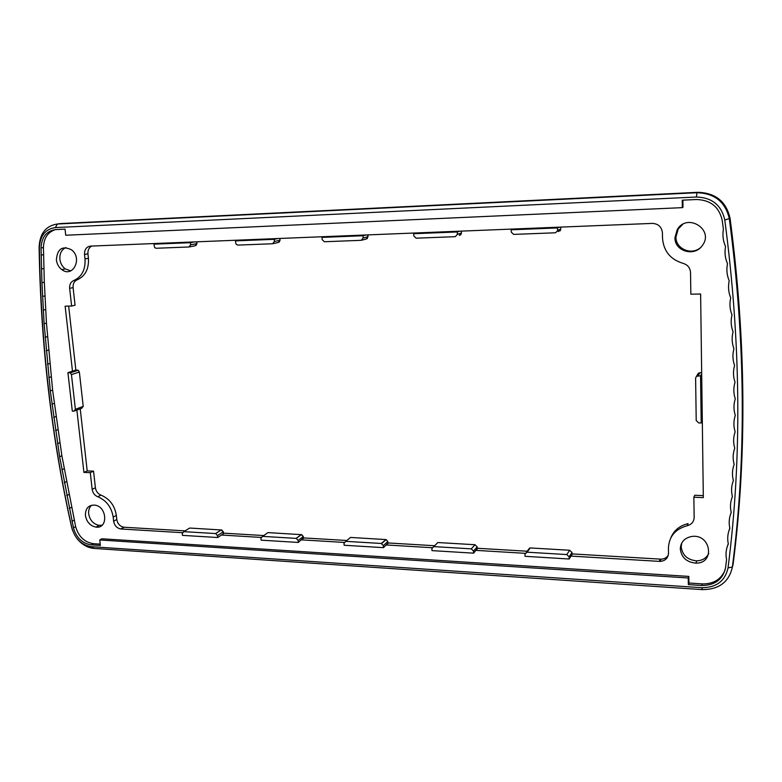 <?xml version="1.0" encoding="UTF-8"?>
<svg xmlns="http://www.w3.org/2000/svg" width="782" height="782" viewBox="0 0 782 782"><rect width="100%" height="100%" fill="white"/><g stroke="black" fill="none" stroke-linecap="round" stroke-linejoin="round"><path stroke-width="1.17" d="M70.791 270.875L65.248 268.9C62.237 266.574 60.449 263.368 59.891 259.301C59.53 253.573 61.514 249.663 65.835 247.552M56.382 259.927C57.282 248.823 62.325 245.45 71.543 249.82C82.882 258.255 72.785 278.372 61.768 269.575C58.738 267.229 56.949 264.013 56.382 259.927M102.139 525.172L99.216 525.387C93.439 524.194 89.92 520.362 88.669 513.882C88.337 510.226 89.324 507.332 91.631 505.221M85.424 515.553C85.326 508.398 88.483 504.928 94.886 505.123C107.212 506.589 108.297 528.974 96.01 527.117C90.213 525.915 86.685 522.063 85.424 515.553M708.785 553.509C706.39 558.143 702.383 560.586 696.742 560.85C687.534 559.99 682.354 555.298 681.2 546.765L681.708 543.07M680.291 548.964C680.692 542.082 684.494 537.918 691.699 536.481C710.858 533.461 715.52 563.558 695.912 563.128C686.655 562.258 681.445 557.537 680.291 548.964M700.134 247.933C690.965 255.577 675.628 248.617 675.941 237.063L678.219 228.989L682.715 224.395M674.954 237.708L677.241 229.595C687.241 212.352 714.768 229.81 702.265 245.607C694.494 257.141 674.514 251.257 674.954 237.708M511.262 232.146L511.164 229.791L557.507 227.924L557.498 231.052L555.328 232.792L513.647 234.405L511.262 232.146M67.926 372.652L70.272 372.828L71.455 374.607L75.385 409.309L73.958 411.195L72.306 411.156L67.926 372.652L72.482 371.176L65.131 306.163L71.621 306.036L69.647 288.353C69.412 284.511 70.771 281.911 73.713 280.562C81.836 276.877 85.6 269.653 85.013 258.901L84.524 254.473C84.397 249.566 86.382 246.78 90.477 246.115L513.539 229.009L511.164 229.791M513.539 229.009L559.599 227.151L557.507 227.924M559.599 227.151L652.315 223.398C658.327 223.75 661.689 226.878 662.413 232.782L662.51 238.158C663.556 251.09 670.399 259.487 683.048 263.339C687.661 264.756 690.154 267.815 690.526 272.527L690.848 294.208L700.623 294.012L702.304 420.824L701.2 422.984L698.717 422.935L696.215 420.55L695.609 378.107L696.449 376.318L700.564 375.761L701.2 422.984M413.844 235.988L413.717 233.71L457.265 231.951L457.382 234.356L455.3 236.672L416.122 238.187L413.844 235.988M416.669 232.928L413.717 233.71M459.972 231.179L457.265 231.951M322.164 239.605L321.998 237.396L363.014 235.744L363.161 237.992L361.225 240.318L324.344 241.746L322.164 239.605M325.459 236.614L321.998 237.396M366.25 234.971L363.014 235.744M235.714 243.026L235.529 240.876L274.218 239.321L274.384 241.491L272.605 243.749L237.806 245.098L236.144 244.209L235.714 243.026M239.429 240.094L235.529 240.876M277.923 238.539L274.218 239.321M572.043 554.33L569.198 559.013L525.045 556.305L524.957 554.184L527.048 552.19L566.803 554.565L569.12 556.852L569.198 559.013M71.621 306.036L75.052 305.205L73.088 287.6C72.863 283.768 74.212 281.188 77.144 279.848C85.248 276.163 89.011 268.979 88.425 258.275L87.946 253.857C87.711 250.172 88.972 247.571 91.719 246.066M74.886 410.843L81.787 408.243L83.215 406.376L79.363 372.007L78.2 370.248L75.864 370.072L68.66 306.094M185.099 530.87L123.898 527.224C119.978 526.413 117.613 523.832 116.782 519.483L116.342 515.416C114.719 505.514 109.597 498.75 100.976 495.123C97.848 493.813 95.991 491.36 95.404 487.763L93.547 471.155L87.203 470.901L80.223 408.839M263.759 535.553L223.437 533.148M346.827 540.499L303.406 537.908M434.665 545.728L387.882 542.943M527.166 551.232L477.264 548.26M668.268 555.328C666.626 557.742 664.231 559.022 661.083 559.169L572.023 553.9M702.304 420.824L703.321 497.616L693.859 497.225L694.152 517.42C693.927 521.76 691.62 524.536 687.231 525.729L688.101 523.637C679.675 525.651 673.918 530.382 670.829 537.83M703.292 495.612L694.709 495.27L693.859 497.225M701.659 372.564L698.443 373.122L697.671 374.363M687.231 525.729C675.208 529.033 668.942 536.56 668.424 548.299L668.522 553.157C668.141 558.133 665.335 560.88 660.076 561.417L571.104 556.09M477.274 548.583L473.609 553.167L431.987 550.616L431.869 548.553L433.805 546.608L471.292 548.856L473.511 551.075L473.609 553.167M525.113 553.324L476.072 550.372M387.901 543.207L383.454 547.654L344.148 545.25L344.002 543.236L345.8 541.349L381.196 543.461L383.327 545.621L383.454 547.654M432.006 547.713L386.406 544.976M303.299 538.055L298.274 542.444L261.1 540.167L260.924 538.212L262.596 536.374L296.3 538.397L298.118 540.47L298.274 542.444M344.109 542.425L301.666 539.873M223.261 533.236L223.32 533.813L217.679 537.517L182.45 535.367L182.265 533.461L183.819 531.652L215.666 533.568L217.494 535.592L217.679 537.517M261.022 537.42L221.443 535.035M72.521 530.284L71.573 526.99C51.553 437.725 40.723 344.432 39.1 247.122C39.814 233.447 45.903 225.744 57.379 224.014L696.957 192.724C714.728 193.271 725.53 202.01 729.362 218.94C745.5 341.519 746.507 457.538 732.382 567.009C729.029 582.013 719.02 589.55 702.363 589.628L93.967 548.417C87.31 547.771 81.592 544.399 76.812 538.299M91.494 546.706L701.777 587.712C716.371 587.634 725.119 581.026 728.042 567.888C742.069 458.477 740.984 342.506 724.777 219.977C721.424 205.167 711.972 197.514 696.42 197.015L55.375 227.572C45.336 229.067 40.009 235.812 39.374 247.786C40.996 345.194 51.827 438.585 71.876 527.938C75.082 538.896 81.621 545.152 91.494 546.706L93.967 548.417M728.042 567.888L732.382 567.009L733.037 564.682C747.103 455.73 746.116 340.297 730.075 218.383C726.263 201.541 715.51 192.851 697.837 192.313L60.908 223.544L57.379 224.014L55.375 227.572M701.679 373.933L700.564 375.761M72.482 371.176L75.864 370.072M182.343 532.689L120.76 528.974C116.841 528.153 114.455 525.563 113.625 521.193L113.185 517.117C111.543 507.176 106.401 500.382 97.75 496.736C94.622 495.417 92.755 492.943 92.159 489.337L90.292 472.66L83.918 472.406L76.88 410.091M83.918 472.406L87.203 470.901M156.087 248.265L154.728 247.679L153.868 244.16L190.417 242.684L190.613 244.805L188.961 246.985L156.087 248.265M194.542 241.912L190.417 242.684M158.16 243.378L153.868 244.16M90.292 472.66L93.547 471.155M50.312 390.912L44.115 323.719L41.945 282.722L41.045 247.962C41.632 237.073 46.48 230.944 55.61 229.595L65.043 229.155L65.717 235.235L682.354 207.65L682.236 200.182L696.459 199.518C710.584 199.977 719.166 206.937 722.216 220.387L723.409 229.253C722.363 235.265 723.076 241.003 725.559 246.486C724.445 252.439 725.09 258.168 727.495 263.661C726.302 269.575 726.879 275.284 729.205 280.797C727.954 286.662 728.453 292.351 730.711 297.864C729.381 303.69 729.811 309.359 732.001 314.882C730.603 320.649 730.965 326.299 733.076 331.822C731.61 337.541 731.893 343.171 733.936 348.704C732.402 354.363 732.626 359.964 734.591 365.497C732.988 371.108 733.145 376.68 735.031 382.222C733.369 387.774 733.448 393.317 735.266 398.849C733.545 404.343 733.555 409.856 735.295 415.398C733.506 420.833 733.448 426.317 735.129 431.84C733.272 437.216 733.145 442.671 734.748 448.194C732.832 453.511 732.636 458.926 734.171 464.44C732.187 469.689 731.932 475.075 733.389 480.578C731.356 485.769 731.023 491.116 732.411 496.609C730.32 501.731 729.929 507.039 731.238 512.513C729.088 517.586 728.629 522.845 729.88 528.309C727.671 533.314 727.152 538.534 728.325 543.979C726.058 548.915 725.471 554.096 726.576 559.531L725.608 567.468C722.969 579.403 715.012 585.415 701.747 585.503L688.356 584.604L688.248 577.986L99.754 539.971L100.37 545.484L91.289 544.878C82.306 543.47 76.353 537.781 73.44 527.811L59.637 456.737L50.312 390.912L52.609 390.13L61.886 455.779L75.639 526.657C78.542 536.608 84.476 542.278 93.439 543.676L100.223 544.125M51.925 404.186L54.222 403.365M53.665 417.402L55.952 416.552M55.532 430.569L57.809 429.68M57.526 443.677L59.784 442.749M59.637 456.737L61.886 455.779M61.866 469.738L64.114 468.75M64.222 482.699L66.45 481.663M66.695 495.593L68.914 494.537M69.285 508.447L71.494 507.352M72.003 521.242L74.202 520.118M99.754 539.971L101.895 538.778L688.825 576.412L688.932 583.01L702.285 583.9C713.555 584.066 721.19 579.374 725.168 569.834M688.248 577.986L688.825 576.412M688.356 584.604L688.932 583.01M727.328 546.442L728.257 543.686M729.059 530.352L729.821 528.075M730.613 514.106L731.199 512.347M731.981 497.704L732.382 496.492M733.174 481.135L733.369 480.519M682.882 200.153L682.989 207.318L682.354 207.65M55.512 229.595C47.819 232.019 43.792 238.011 43.44 247.581L44.32 282.243L46.461 323.122L52.609 390.13M41.163 255.098L43.548 254.697M41.495 268.94L43.87 268.5M41.945 282.722L44.32 282.243M42.541 296.446L44.906 295.928M43.264 310.112L45.62 309.555M44.115 323.719L46.461 323.122M45.102 337.277L47.438 336.641M46.216 350.766L48.543 350.092M47.448 364.207L49.774 363.493M48.816 377.589L51.133 376.836M560.645 227.103L560.714 229.058M557.586 230.309L560.714 229.126L558.465 231.589M461.321 231.12L461.419 232.987M457.382 234.268L461.419 233.085L459.347 235.46M367.872 234.903L368.039 236.702M363.161 237.992L367.99 236.799L366.074 239.106L361.988 240.123M279.78 238.461L280.034 240.201M274.384 241.491L279.927 240.309L278.157 242.537L273.201 243.622M530.626 547.967L569.687 550.254L571.974 552.512L572.053 554.653M528.202 549.883L530.274 547.947L527.048 552.19M571.974 552.512L569.12 556.852M569.687 550.254L566.803 554.565M659.275 561.398L660.282 559.159M433.785 546.608L437.822 542.542L474.997 544.722L477.196 546.911L477.294 548.984M477.196 546.911L473.511 551.075M437.822 542.542L433.805 546.608M474.997 544.722L471.292 548.856M345.8 541.349L350.512 537.439L386.181 539.6M387.647 541.105L387.872 543.646M381.196 543.461L386.103 539.58L387.745 541.633L383.327 545.621M262.596 536.374L267.933 532.61L301.793 534.673M303.064 536.061L303.348 538.593M296.085 538.368L301.383 534.585L303.191 536.628L298.118 540.47M702.363 589.628L701.777 587.712M730.075 218.383L724.777 219.977M697.837 192.313L696.957 192.724L696.42 197.015M39.1 247.122L39.374 247.786M71.573 526.99L71.876 527.938M700.046 372.564L698.062 375.751M83.215 406.376L75.385 409.309M77.506 370.082L69.578 372.652M79.363 372.007L71.455 374.607M196.605 241.824L196.956 243.505M190.613 244.805L196.771 243.622L195.129 245.783L189.44 246.897M183.819 531.652L189.694 528.046L221.902 530.01M222.997 531.301L223.32 533.813M215.539 533.549L221.326 529.893L223.144 531.897L217.494 535.592M121.034 528.994L124.162 527.244M69.647 288.353L73.088 287.6M73.713 280.562L77.144 279.848M85.013 258.901L88.425 258.275M84.524 254.473L87.946 253.857M113.625 521.193L116.782 519.483M113.185 517.117L116.342 515.416M97.75 496.736L100.976 495.123M92.159 489.337L95.404 487.763M73.44 527.811L75.639 526.657M91.289 544.878L93.439 543.676M701.747 585.503L702.285 583.9M41.045 247.962L43.44 247.581M61.768 269.575L65.248 268.9M96.01 527.117L99.216 525.387M695.912 563.128L696.742 560.85M677.241 229.595L678.219 228.989M559.951 230.964L560.626 229.859L557.498 231.052M460.647 234.942L461.419 233.163L457.382 234.356M367.217 238.666L367.921 234.903M279.164 242.166L280.044 240.279L279.907 238.461M529.629 548.006L526.394 552.248M381.675 543.549L386.103 539.58L387.794 541.584L387.921 543.598M296.3 538.397L301.383 534.585L303.299 536.53L303.455 538.495M698.443 373.122L696.449 376.318M78.2 370.248L70.272 372.828M196.038 245.46L196.956 243.573L196.8 241.814M215.666 533.568L221.326 529.893L223.31 531.75L223.486 533.666M660.076 561.417L661.083 559.169M120.76 528.974L123.898 527.224"/></g></svg>
